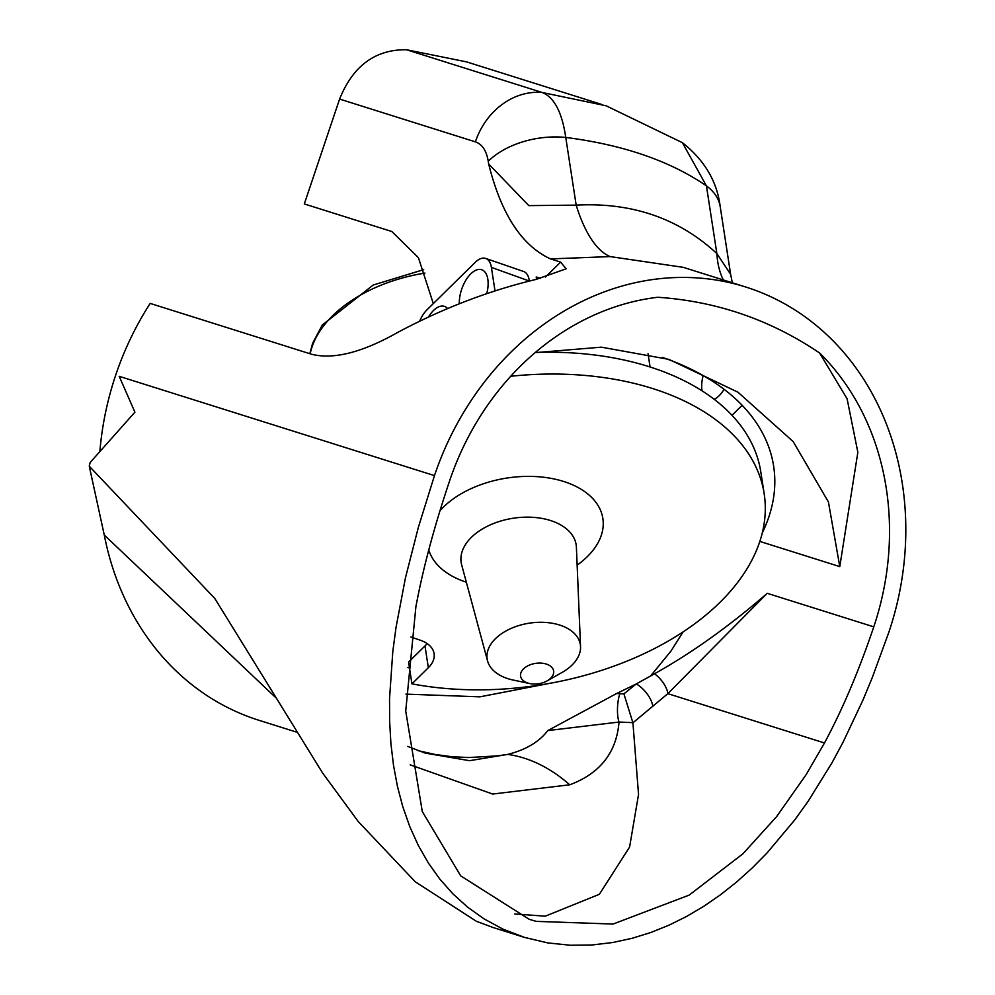 <?xml version="1.0" encoding="UTF-8"?>
<svg xmlns="http://www.w3.org/2000/svg" width="995" height="995" viewBox="0 0 995 995"><rect width="100%" height="100%" fill="white"/><g stroke="black" fill="none" stroke-linecap="round" stroke-linejoin="round"><path stroke-width="1.49" d="M492.662 927.352L476.431 921.32L415.164 881.707L358.237 821.534L322.504 772.841L214.82 598.492L89.264 466.195L104.276 535.036A279.744 240.292 107.5 0 0 258.849 720.256L296.174 732.009M104.264 535.024L275.714 697.607M514.738 913.97L545.297 916.171L599.363 894.294L629.586 847.068L638.541 794.458L632.919 722.805L667.856 693.652L767.244 593.306C729.223 626.241 691.637 653.056 654.511 673.764A18.644 8.594 49.3 0 1 667.856 693.652L824.482 742.979C842.529 709.41 858.959 670.705 873.772 626.85A261.1 224.273 107.5 0 0 819.594 352.989L847.093 398.759L857.852 452.29L839.78 566.603L759.757 541.392M650.531 676.053L636.265 683.913L623.915 693.876L632.919 722.805M623.915 693.876L619.897 693.677A18.644 5.51 -87.1 0 0 619.027 722.047L632.895 722.656M619.897 693.677L616.601 693.527L547.772 730.591L619.027 722.047C616.502 752.543 600.072 773.451 569.737 784.794L492.662 794.047L410.214 764.844M654.511 673.777L650.519 676.078L670.928 651.128L683.304 631.614M819.594 352.989C770.553 319.818 716.599 301.249 657.732 297.269A261.1 224.273 107.5 0 0 449.616 480.834C435.748 522.101 425.238 560.322 418.074 595.507L415.91 606.527L405.724 711.039L422.278 811.497L460.71 875.874L529.303 919.355L536.28 921.382L613.082 924.057L689.174 895.102L742.979 853.747L776.622 816.609L806.211 774.545L824.482 742.979M547.76 730.591C539.29 741.822 525.932 749.77 507.699 754.421A163.18 114.748 73.7 0 1 569.737 784.794M418.211 750.69L434.952 754.434L451.643 756.685L468.682 757.543L497.798 755.852L507.686 754.397L469.553 760.69L425.238 753.103L407.714 746.412M616.601 693.527L636.265 683.938A18.644 8.296 50.6 0 1 652.819 706.574M554.29 682.446L479.938 696.836L405.898 694.124M407.44 667.508A265.329 163.329 171.3 0 0 409.48 667.856M762.145 533.171A265.329 163.329 171.3 0 0 742.146 405.301L732.021 415.263M682.421 142.695L606.067 105.769L542.263 92.51A69.936 60.073 107.5 0 0 475.361 141.85C482.127 144.101 486.418 150.568 488.246 161.24L488.669 163.988C501.119 214.024 521.728 245.666 550.496 258.899L560.645 262.108L545.459 277.045M682.408 142.708L706.438 185.878L716.86 253.563C678.851 218.34 631.949 202.196 576.167 205.132L528.805 205.617L488.669 163.988M550.496 258.911L610.122 256.586A139.872 53.469 -90.4 0 1 576.167 205.132L565.757 137.447C623.119 144.773 670.021 160.916 706.438 185.878A69.936 43.059 171.3 0 1 720.206 206.599C717.072 181.413 704.46 160.108 682.359 142.671M488.246 161.24A69.936 43.059 171.3 0 1 565.757 137.447C562.063 112.311 554.24 97.336 542.263 92.51L406.507 49.75C375.314 49.364 353.014 65.819 339.594 99.077L304.308 203.938L391.831 231.512L418.422 257.693L433.31 303.599M419.629 321.223A23.308 11.94 109 0 1 427.054 309.743L475.287 262.307A23.308 11.94 109 0 1 485.672 258.426A23.308 11.94 109 0 1 491.393 267.381L529.365 281.05M495.012 290.913L491.393 267.381M428.472 317.032A24.713 12.649 109 0 1 444.504 306.398A24.713 12.649 109 0 1 447.588 308.562M459.317 303.749A24.713 12.649 109 0 1 466.643 278.948A24.713 12.649 109 0 1 481.767 269.757A24.713 12.649 109 0 1 486.766 293.637M730.604 274.284L716.86 253.563A139.872 81.764 -48.7 0 0 723.303 279.956M730.616 274.284L720.218 206.674A69.936 43.059 171.3 0 0 720.206 206.599M485.672 258.426L523.544 271.461A23.308 11.94 109 0 1 529.265 280.428M540.496 278.326L536.205 276.983L536.566 279.284M601.167 104.264L466.493 61.852L406.507 49.75M89.264 466.195L90.147 462.513L134.91 412.166L119.213 376.321L434.467 475.61L418.335 527.412L405.425 577.971L396.035 627.385L392.801 651.563L389.542 698.552L389.63 721.363L390.923 743.713L393.535 765.516L397.478 786.56L402.813 806.796L409.903 826.944L418.36 845.551L428.335 862.988L439.877 879.157L452.999 893.945L467.687 907.216L484.229 918.982L503.01 929.156L524.614 937.439L547.81 942.912L570.359 945.25L592.025 944.976L612.671 942.526L632.211 938.273L650.805 932.502L668.951 925.188L686.649 916.42L703.851 906.246L720.517 894.754L736.623 882.005L752.133 868.05L767.058 852.951L794.881 819.756L808.226 801.137L831.944 762.879L842.889 742.568L862.951 700.107L872.142 677.943L888.921 632.061A279.744 240.292 -72.5 0 0 745.74 287.02A279.744 240.292 -72.5 0 0 434.467 475.61M610.122 256.586L683.229 267.332L745.74 287.02M560.645 262.108L566.118 268.824L536.193 279.384C489.291 290.602 443.397 308.139 398.497 331.982C362.491 352.454 333.474 359.867 311.447 354.208L150.183 303.413A279.744 240.292 107.5 0 0 99.923 450.859M702.035 390.749A24.713 12.649 109 0 1 703.179 375.563M724.074 389.294A24.713 12.649 109 0 1 714.273 399.293M742.146 405.301A265.329 163.329 171.3 0 0 662.459 357.429M650.071 366.944L648.031 353.685M535.086 352.653L601.378 347.168L669.026 359.406L737.954 392.192L793.164 441.556L828.425 501.965L839.78 566.603M527.549 682.943A16.728 10.298 -8.7 0 1 524.589 667.931A16.728 10.298 -8.7 0 1 549.265 665.344A16.728 10.298 -8.7 0 1 547.076 680.903A16.728 10.298 -8.7 0 1 529.788 683.565A16.728 10.298 -8.7 0 1 527.549 682.943M547.076 680.903L561.876 672.558A47.138 29.017 171.3 0 0 580.545 646.663A47.138 29.017 171.3 0 0 560.67 625.382A47.138 29.017 171.3 0 0 508.88 629.449A47.138 29.017 171.3 0 0 487.575 660.966A47.138 29.017 171.3 0 0 506.853 678.316A47.138 29.017 171.3 0 0 513.171 680.045L529.788 683.565M410.898 636.987L420.462 640.282A32.636 20.087 -8.7 0 1 434.094 653.64A32.636 20.087 -8.7 0 1 428.347 667.72L411.942 683.851A251.772 154.984 171.3 0 0 764.16 493.644A251.772 154.984 171.3 0 0 510.696 376.272M428.783 549.937A88.592 54.538 171.3 0 0 464.74 581.652A88.592 54.538 171.3 0 0 466.332 582.187M577.137 565.135A88.592 54.538 171.3 0 0 569.712 483.62A88.592 54.538 171.3 0 0 440.001 510.696M487.575 660.966L461.668 564.874A58.17 35.808 -8.7 0 1 487.948 525.982A58.17 35.808 -8.7 0 1 551.864 520.97A58.17 35.808 -8.7 0 1 576.391 547.225L580.545 646.663M411.942 683.851L408.584 662.061L424.989 645.929A32.636 20.087 171.3 0 0 427.129 643.554M764.16 493.644L760.802 471.854A251.772 154.984 171.3 0 0 535.919 352.466M873.772 626.85L767.244 593.306M339.594 99.077L475.361 141.85M310.166 353.797A130.544 80.359 -8.7 0 1 332.616 315.763A130.544 80.359 -8.7 0 1 424.952 273.078M428.347 667.72L424.989 645.929M730.604 274.259L732.345 282.804M523.606 937.128L492.649 927.377M423.696 269.645L373.212 285.03L322.293 324.992L312.567 343.449L309.843 353.698"/></g></svg>
